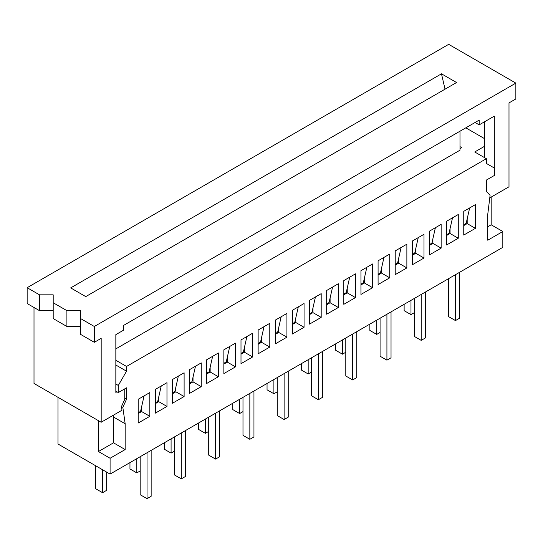 <?xml version="1.0" encoding="UTF-8"?>
<svg xmlns="http://www.w3.org/2000/svg" width="543" height="543" viewBox="0 0 543 543"><rect width="100%" height="100%" fill="white"/><g stroke="black" fill="none" stroke-linecap="round" stroke-linejoin="round"><path stroke-width="0.81" d="M57.992 397.32L57.992 444.018L110.086 474.087L502.825 247.343L502.825 231.515L491.177 224.788L491.177 197.082M484.729 138.757L465.813 127.836M494.327 168.038L494.327 116.121L479.177 124.863L475.071 122.487M479.177 124.863L479.177 120.118L123.451 325.495L123.451 330.246L115.842 334.637L115.842 392.413L116.942 391.781L118.313 392.569L118.313 385.449L115.842 384.023M489.766 197.896L508.995 186.799L508.995 102.905L515.85 98.948L515.85 83.113L94.319 326.486L80.615 318.571L80.615 310.657L66.904 310.657L53.194 302.743L53.194 294.829L39.49 294.829L27.15 287.702L27.15 303.53L39.49 310.657L39.49 294.829M110.086 474.087L110.086 458.258L125.162 449.556L125.162 423.75L122.833 407.372L121.462 406.578L124.754 399.336L124.754 388.849M121.462 406.578L121.985 410.236L101.174 422.25L34.005 383.467L34.005 307.487M80.615 318.571L80.615 334.4L94.319 342.314L101.174 338.357L101.174 422.25M94.319 342.314L94.319 326.486M484.729 121.659L484.729 157.748M125.162 423.75L113.514 417.024L113.263 415.273M122.833 407.372L126.533 399.22L124.754 398.189M126.533 399.22L126.533 387.824L118.313 392.569M115.842 391.143L116.942 391.781M487.75 226.764L491.177 224.788M484.729 146.196L474.725 151.972L486.379 158.699L126.533 366.45L126.533 371.202L115.842 365.025M98.432 420.669L98.432 451.532L113.514 442.83L113.514 417.024M502.825 231.515L487.75 240.216L487.75 214.417L490.078 195.344L486.379 191.469L486.379 180.066L494.605 175.321L494.605 168.194L486.379 163.45L486.379 158.699M118.313 385.449L126.533 371.202M138.187 399.295L138.187 423.045L149.841 416.311L149.841 392.569L138.187 399.295M155.325 389.406L155.325 413.148L166.972 406.422L166.972 382.679L155.325 389.406M172.457 379.509L172.457 403.252L184.111 396.526L184.111 372.783L172.457 379.509M189.595 369.62L189.595 393.363L201.243 386.636L201.243 362.894L189.595 369.62M206.727 359.724L206.727 383.467L218.381 376.74L218.381 352.998L206.727 359.724M223.865 349.835L223.865 373.577L235.513 366.851L235.513 343.108L223.865 349.835M240.997 339.938L240.997 363.681L252.651 356.955L252.651 333.212L240.997 339.938M258.135 330.049L258.135 353.792L269.79 347.065L269.79 323.323L258.135 330.049M275.267 320.153L275.267 343.895L286.921 337.169L286.921 313.426L275.267 320.153M292.406 310.263L292.406 334.006L304.06 327.28L304.06 303.53L292.406 310.263M309.537 300.367L309.537 324.11L321.191 317.384L321.191 293.641L309.537 300.367M326.676 290.478L326.676 314.221L338.33 307.494L338.33 283.745L326.676 290.478M343.814 280.582L343.814 304.324L355.461 297.598L355.461 273.855L343.814 280.582M360.946 270.685L360.946 294.435L372.6 287.702L372.6 263.959L360.946 270.685M378.084 260.796L378.084 284.539L389.731 277.812L389.731 254.07L378.084 260.796M395.216 250.9L395.216 274.649L406.87 267.916L406.87 244.174L395.216 250.9M412.354 241.011L412.354 264.753L424.002 258.027L424.002 234.284L412.354 241.011M429.486 231.114L429.486 254.857L441.14 248.131L441.14 224.388L429.486 231.114M446.624 221.225L446.624 244.968L458.278 238.241L458.278 214.499L446.624 221.225M463.756 211.329L463.756 235.071L475.41 228.345L475.41 204.602L463.756 211.329M110.086 458.258L98.432 451.532M125.162 449.556L113.514 442.83M126.533 366.45L115.842 360.28M115.842 348.884L459.989 150.194L459.989 131.196M459.989 148.606L461.699 147.621L459.989 146.63M456.561 82.522L85.753 296.607L70.671 287.899L441.479 73.814L456.561 82.522M445.029 89.181L441.479 73.814M515.85 83.113L448.681 44.336L27.15 287.702M80.615 326.486L66.904 326.486L53.194 318.571L53.194 302.743M66.904 326.486L66.904 310.657M53.194 310.657L39.49 310.657M459.575 272.314L459.575 318.218L455.468 320.587L448.613 316.63L448.613 278.64M455.468 274.683L455.468 320.587M404.128 304.324L404.128 310.657L410.983 314.614L410.983 300.367M414.343 312.673L410.983 314.614M425.305 292.1L425.305 338.004L421.192 340.38L414.343 336.422L414.343 298.433M421.192 294.469L421.192 340.38M369.858 324.11L369.858 330.443L376.713 334.4L376.713 320.153M380.073 332.465L376.713 334.4M391.035 311.886L391.035 357.789L386.921 360.165L380.073 356.208L380.073 318.218M386.921 314.261L386.921 360.165M335.588 343.895L335.588 350.228L342.443 354.185L342.443 339.938M345.796 352.251L342.443 354.185M356.765 331.671L356.765 377.575L352.651 379.951L345.796 375.994L345.796 338.004M352.651 334.047L352.651 379.951M301.317 363.681L301.317 370.014L308.173 373.971L308.173 359.724M311.526 372.036L308.173 373.971M322.494 351.457L322.494 397.361L318.381 399.736L311.526 395.779L311.526 357.789M318.381 353.832L318.381 399.736M267.047 383.467L267.047 389.799L273.896 393.756L273.896 379.509M277.256 391.822L273.896 393.756M288.224 371.242L288.224 417.146L284.111 419.522L277.256 415.565L277.256 377.575M284.111 373.618L284.111 419.522M232.777 403.259L232.777 409.585L239.626 413.542L239.626 399.302M242.986 411.608L239.626 413.542M253.954 391.028L253.954 436.932L249.841 439.307L242.986 435.35L242.986 397.361M249.841 393.404L249.841 439.307M219.684 410.813L219.684 456.717L215.571 459.093L208.716 455.136L208.716 417.146M215.571 413.189L215.571 459.093M198.5 423.045L198.5 429.377L205.356 433.334L205.356 419.087M208.716 431.393L205.356 433.334M185.414 430.599L185.414 476.503L181.301 478.878L174.446 474.921L174.446 436.932M181.301 432.975L181.301 478.878M164.23 442.83L164.23 449.163L171.086 453.12L171.086 438.873M174.446 451.179L171.086 453.12M129.96 462.616L129.96 468.948L136.816 472.905L136.816 458.659M140.175 470.964L136.816 472.905M151.144 450.385L151.144 496.288L147.031 498.664L140.175 494.707L140.175 456.717M147.031 452.76L147.031 498.664M106.659 472.111L106.659 490.315L102.546 492.691L95.69 488.734L95.69 465.779M102.546 469.736L102.546 492.691M149.841 416.311L141.614 411.567L141.614 406.816M138.187 413.542L141.614 411.567M138.187 412.755L140.583 411.37L144.078 395.895M166.972 406.422L158.746 401.671L158.746 396.926M155.325 403.653L158.746 401.671M155.325 402.858L157.721 401.474L161.217 385.998M184.111 396.526L175.884 391.781L175.884 387.03M172.457 393.756L175.884 391.781M172.457 392.969L174.86 391.584L178.355 376.109M201.243 386.636L193.023 381.885L193.023 377.141M189.595 383.867L193.023 381.885M189.595 383.073L191.991 381.688L195.487 366.213M218.381 376.74L210.155 371.996L210.155 367.244M206.727 373.971L210.155 371.996M206.727 373.184L209.13 371.792L212.625 356.323M235.513 366.851L227.293 362.1L227.293 357.348M223.865 364.081L227.293 362.1M223.865 363.287L226.261 361.903L229.757 346.427M252.651 356.955L244.425 352.21L244.425 347.459M240.997 354.185L244.425 352.21M240.997 353.391L243.4 352.007L246.895 336.538M269.79 347.065L261.563 342.314L261.563 337.563M258.135 344.296L261.563 342.314M258.135 343.502L260.531 342.117L264.027 326.642M286.921 337.169L278.695 332.425L278.695 327.673M275.267 334.4L278.695 332.425M275.267 333.606L277.67 332.221L281.165 316.752M304.06 327.28L295.833 322.528L295.833 317.777M292.406 324.504L295.833 322.528M292.406 323.716L294.801 322.332L298.297 306.856M321.191 317.384L312.965 312.632L312.965 307.888M309.537 314.614L312.965 312.632M309.537 313.82L311.94 312.435L315.435 296.967M338.33 307.494L330.103 302.743L330.103 297.992M326.676 304.718L330.103 302.743M326.676 303.931L329.072 302.546L332.567 287.071M355.461 297.598L347.235 292.847L347.235 288.102M343.814 294.829L347.235 292.847M343.814 294.034L346.21 292.65L349.706 277.181M372.6 287.702L364.373 282.957L364.373 278.206M360.946 284.932L364.373 282.957M360.946 284.145L363.348 282.76L366.844 267.285M389.731 277.812L381.512 273.061L381.512 268.317M378.084 275.043L381.512 273.061M378.084 274.249L380.48 272.864L383.976 257.396M406.87 267.916L398.643 263.172L398.643 258.42M395.216 265.147L398.643 263.172M395.216 264.36L397.619 262.975L401.114 247.499M424.002 258.027L415.782 253.276L415.782 248.531M412.354 255.258L415.782 253.276M412.354 254.463L414.75 253.079L418.246 237.603M441.14 248.131L432.914 243.386L432.914 238.635M429.486 245.361L432.914 243.386M429.486 244.574L431.889 243.189L435.384 227.714M458.278 238.241L450.052 233.49L450.052 228.746M446.624 235.472L450.052 233.49M446.624 234.678L449.02 233.293L452.516 217.818M475.41 228.345L467.184 223.601L467.184 218.849M463.756 225.576L467.184 223.601M463.756 224.788L466.159 223.404L469.654 207.928"/></g></svg>
